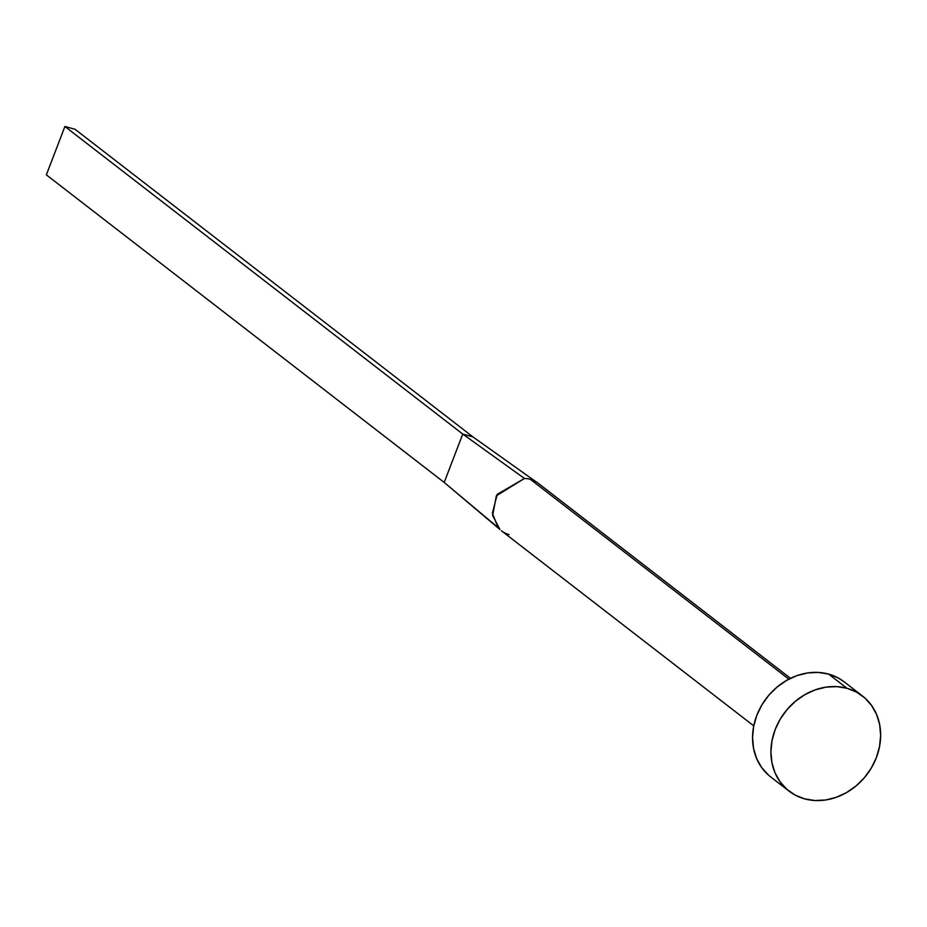 <?xml version="1.0" encoding="UTF-8"?>
<svg xmlns="http://www.w3.org/2000/svg" width="927" height="927" viewBox="0 0 927 927"><rect width="100%" height="100%" fill="white"/><g stroke="black" fill="none" stroke-linecap="round" stroke-linejoin="round"><path stroke-width="1.39" d="M790.499 678.321L538.123 483.199A30.046 25.747 127.7 0 0 535.725 481.588A30.046 25.747 127.7 0 0 530.348 479.329L788.831 679.167L530.348 479.329A30.046 25.747 127.7 0 0 524.45 478.459L497.231 494.323L492.388 513.234L498.1 527.625M862.527 696.038L844.173 681.843A60.081 51.506 127.7 0 0 828.634 674.103L847 688.298L828.634 674.103A60.081 51.506 127.7 0 0 761.09 706.293A60.081 51.506 127.7 0 0 770.661 776.907L789.028 791.102A60.081 51.506 -52.3 0 1 779.445 720.488A60.081 51.506 -52.3 0 1 847 688.298A60.081 51.506 -52.3 0 1 862.527 696.038A60.081 51.506 -52.3 0 1 872.11 766.664A60.081 51.506 -52.3 0 1 804.555 798.842A60.081 51.506 -52.3 0 1 789.028 791.102M768.448 775.076L761.658 767.544L756.629 758.553L753.558 748.425L752.55 737.579L753.651 726.409L756.814 715.354L761.924 704.844L768.784 695.273L777.127 687.011L786.641 680.372L796.942 675.621L807.66 672.944L818.356 672.423L828.634 674.103L838.101 677.892L844.323 681.959M804.555 798.842L795.099 795.053L786.814 789.271L780.024 781.739L774.995 772.747L771.913 762.62L770.905 751.774L772.006 740.603L775.181 729.549L780.291 719.039L787.15 709.468L795.493 701.206L805.007 694.566L815.308 689.827L826.015 687.139L836.722 686.617L847 688.298L856.467 692.087L864.752 697.869L871.531 705.401L876.56 714.404L879.642 724.52L880.65 735.366L879.549 746.536L876.386 757.591L871.276 768.101L864.404 777.672L856.061 785.934L846.56 792.573L836.247 797.324L825.54 800.001L814.845 800.522L804.555 798.842M498.031 527.544L444.195 482.434L46.35 174.844L64.913 126.478L75.041 129.282L472.886 436.872L535.725 481.588L472.886 436.872L462.758 434.068L524.45 478.459A30.046 25.747 -52.3 0 1 530.348 479.329A30.046 25.747 -52.3 0 1 535.725 481.588M509.132 534.612A30.046 25.747 -52.3 0 1 503.767 532.353M499.92 529.514L492.631 515.458L496.374 495.794L524.45 478.459L462.758 434.068L444.195 482.434L499.583 529.201M64.913 126.478L462.758 434.068L444.195 482.434L46.35 174.844L64.913 126.478L75.041 129.282L472.886 436.872L462.758 434.068L64.913 126.478M501.368 530.742L753.755 725.864M537.046 482.422L530.476 477.857"/></g></svg>
